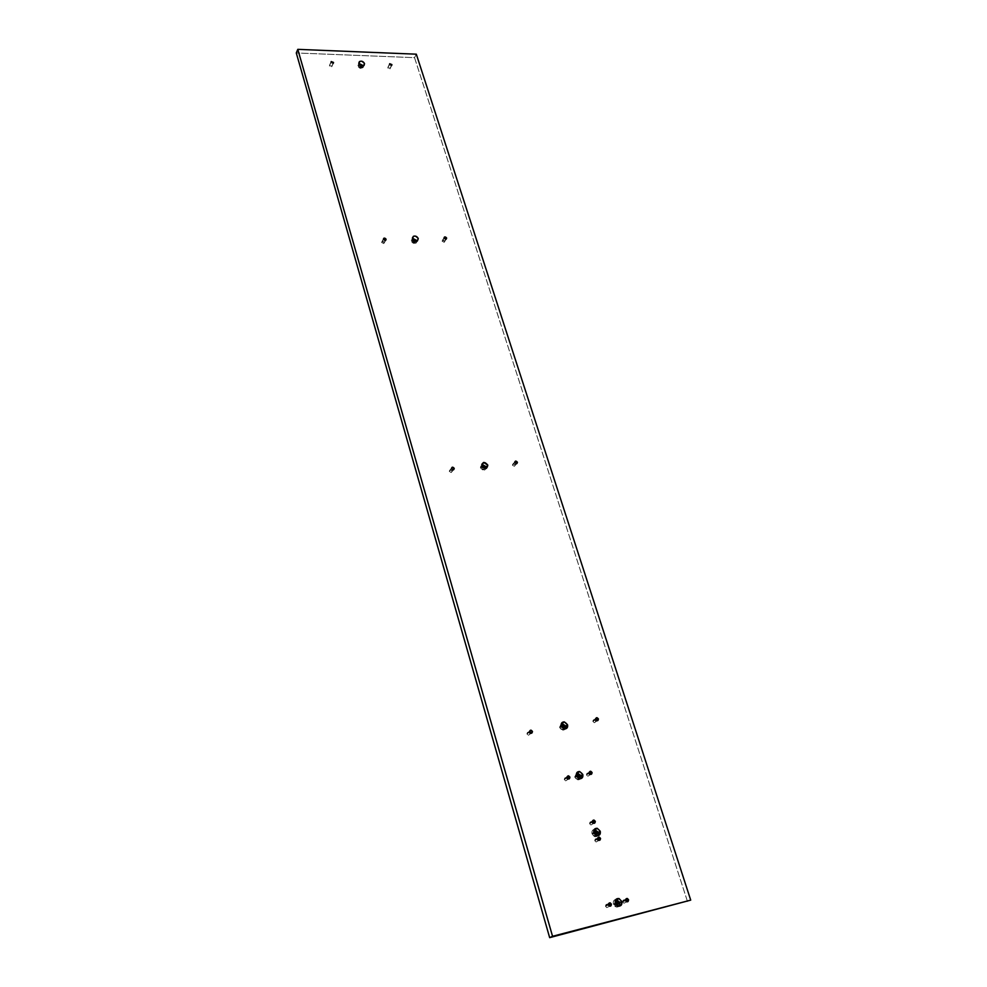 <?xml version="1.0" encoding="UTF-8"?>
<svg xmlns="http://www.w3.org/2000/svg" width="987" height="987" viewBox="0 0 987 987"><rect width="100%" height="100%" fill="white"/><g stroke="black" fill="none" stroke-linecap="round" stroke-linejoin="round"><path stroke-width="0.74" stroke-dasharray="4.93 3.7" d="M687.495 901.55L414.528 57.653L296.285 52.965L414.528 57.653L416.317 54.186L414.528 57.653L687.495 901.55M387.755 67.992L390.173 68.078L387.755 67.992L387.953 67.178L390.173 68.078L391.432 65.561L389.964 68.893L387.755 67.992L389.483 64.513L387.755 67.992M442.139 241.235C442.497 239.718 443.336 239.693 444.643 241.186C444.286 242.703 443.447 242.716 442.139 241.235L442.534 240.162L444.643 241.186L445.89 239.212L444.249 242.259L442.139 241.235L444.125 238.077L442.139 241.235M512.438 465.173C512.771 463.384 513.647 463.298 515.054 464.914C514.72 466.715 513.845 466.802 512.438 465.173L513.215 463.73L515.054 464.914L516.127 463.705L514.276 466.357L512.438 465.173L514.795 462.521L512.438 465.173M592.891 721.448C593.187 719.313 594.088 719.141 595.617 720.929C595.321 723.064 594.421 723.237 592.891 721.448L594.162 719.646L595.617 720.929L596.345 720.411L594.347 722.731L592.891 721.448L595.692 719.461L592.891 721.448M329.411 65.895L331.928 65.993L329.411 65.895L329.609 65.105L331.928 65.993L333.112 63.378L331.731 66.783L329.411 65.895L331.015 62.341L329.411 65.895M381.636 242.506C382.055 240.951 382.931 240.939 384.251 242.457C383.832 243.999 382.968 244.023 381.636 242.506L382.031 241.433L384.251 242.457L385.423 240.421L383.844 243.53L381.636 242.506L383.487 239.286L381.636 242.506M449.307 471.342C449.702 469.504 450.615 469.417 452.034 471.083C451.651 472.921 450.738 473.007 449.307 471.342L450.134 469.874L452.034 471.083L453.021 469.886L451.207 472.563L449.307 471.342L451.503 468.652L449.307 471.342M526.972 733.983C527.329 731.786 528.279 731.601 529.822 733.44C529.476 735.636 528.526 735.821 526.972 733.983L528.378 732.132L530.364 733.045L528.415 735.29L526.972 733.983L529.6 731.996L526.972 733.983M586.463 774.943C586.759 772.71 587.684 772.525 589.239 774.363C588.943 776.584 588.018 776.781 586.463 774.943L587.857 773.068L589.831 773.981L587.833 776.238L586.463 774.943L589.288 773.105L586.463 774.943M622.661 901.933C622.945 899.515 623.895 899.28 625.511 901.205C625.227 903.611 624.277 903.858 622.661 901.933L624.29 899.897L625.943 900.995L623.883 903.228L622.661 901.933L625.721 900.489L622.661 901.933M564.317 779.557C564.638 777.312 565.588 777.114 567.155 778.965C566.822 781.211 565.884 781.408 564.317 779.557L565.773 777.657L567.673 778.62L565.687 780.865L564.317 779.557L567.093 777.719L564.317 779.557M605.524 906.313C605.821 903.882 606.783 903.648 608.399 905.585C608.103 908.015 607.141 908.262 605.524 906.313L607.19 904.277L608.769 905.4L606.734 907.621L605.524 906.313L608.535 904.882L605.524 906.313M589.597 823.701C589.905 821.394 590.843 821.184 592.422 823.059C592.126 825.366 591.176 825.576 589.597 823.701L591.102 821.752L592.916 822.776L590.905 824.996L589.597 823.701L592.484 822.011L589.597 823.701M594.779 840.702C595.087 838.37 596.025 838.148 597.616 840.036C597.32 842.367 596.37 842.59 594.779 840.702L596.321 838.74L598.085 839.777L596.074 841.997L594.779 840.702L597.703 839.061L594.779 840.702M361.723 67.054C361.193 68.831 360.095 68.794 358.454 66.943C358.997 65.167 360.082 65.216 361.723 67.054L361.464 68.128L358.454 66.943L359.293 64.661L359.021 65.734L359.502 64.328L359.021 65.734L362.044 66.919L362.303 65.858C361.76 67.622 360.662 67.585 359.021 65.734L358.454 66.943L358.713 65.882L361.723 67.054L362.303 65.858L361.723 67.054M412.295 240.446L411.764 241.877L412.43 240.779L415.305 242.136L415.885 241.297C414.885 242.74 413.738 242.568 412.43 240.779L412.751 239.286L412.369 240.692C413.713 242.592 414.947 242.79 416.045 241.309C414.947 242.79 413.713 242.592 412.369 240.692L411.764 241.877L414.639 243.234L415.502 241.247L415.169 241.803L414.663 240.988L415.169 241.803C414.651 243.838 413.516 243.863 411.764 241.877L413.676 240.372L412.295 240.446L412.874 239.483M481.829 466.333L480.768 468.27L481.557 467.357L484.037 468.948L484.901 468.418L481.557 467.357L481.804 465.667L481.496 467.295L485.061 468.443L481.496 467.295L480.768 468.27L483.248 469.861L484.395 468.294C483.605 470.367 482.396 470.355 480.768 468.27L481.989 466.16M561.776 729.455L563.454 728.579C562.146 729.936 560.949 729.652 559.851 727.727L561.11 724.964L560.727 727.024L563.614 728.653L560.789 727.049L559.851 727.727L561.776 729.455L562.713 728.776M576.803 779.064L578.518 778.324C577.185 779.557 576.001 779.224 574.965 777.337L576.297 774.511L575.877 776.683L578.629 778.385L575.927 776.707L574.965 777.337L576.803 779.064L577.765 778.435M593.989 835.816L595.753 835.224C594.384 836.31 593.224 835.94 592.262 834.089L593.68 831.449L592.262 834.089L593.261 833.521L593.68 831.177L593.212 833.509L595.815 835.261L593.261 833.521L592.262 834.089L593.989 835.816L594.988 835.249M615.259 905.967L617.035 905.535L613.643 904.24L615.172 901.452L614.691 903.747L615.172 901.415L613.643 904.24L614.691 903.747L615.197 901.217L614.642 903.734L617.06 905.548L614.691 903.747L613.643 904.24L615.259 905.967L616.307 905.474M363.512 65.722L363.031 67.609C360.934 68.522 359.231 67.844 357.936 65.598L358.984 63.378L357.936 65.598C360.724 68.732 362.574 68.794 363.475 65.796L363.512 65.722M362.488 65.87C361.81 67.659 360.625 67.572 358.96 65.635C360.625 67.572 361.81 67.659 362.488 65.87M417.156 241.124L416.156 243.024C414.022 243.653 412.406 242.888 411.308 240.717L412.406 238.2L411.308 240.717C413.861 243.937 415.811 244.073 417.156 241.124M412.43 240.779L412.837 239.422L412.43 240.779M486.468 468.282L484.58 470.096L480.385 467.406L481.816 465.716L480.385 467.406L481.73 464.26L480.385 467.406C482.569 470.651 484.605 470.947 486.468 468.282M481.557 467.357L481.853 465.827L481.557 467.357M565.576 728.875L562.824 730.158L559.567 727.246L561.282 725.988L559.567 727.246L561.541 723.187L559.567 727.246C561.319 730.405 563.33 730.948 565.576 728.875M563.774 728.714L560.727 727.024L563.774 728.714M580.652 778.718L577.802 779.853L574.718 776.929L576.482 775.77L574.718 776.929L576.84 772.685L574.718 776.929C576.383 780.063 578.37 780.668 580.652 778.718M578.801 778.459L575.877 776.683L578.801 778.459M597.9 835.742L594.951 836.705L592.04 833.781L593.866 832.732L592.04 833.781C591.546 831.35 592.323 829.87 594.359 829.327C592.323 829.87 591.546 831.35 592.04 833.781C593.631 836.877 595.58 837.531 597.9 835.742M595.988 835.36L593.212 833.509L595.988 835.36M619.194 906.226L616.172 906.967L613.458 904.043L615.357 903.142L613.458 904.043C612.939 901.365 613.803 899.799 616.048 899.33C613.803 899.799 612.939 901.365 613.458 904.043C614.938 907.102 616.85 907.83 619.194 906.226M617.233 905.659L614.642 903.734L617.233 905.659M387.953 67.178L389.446 64.192M389.964 68.893L391.703 65.413M442.534 240.162L444.076 237.707M444.249 242.259L446.247 239.101M513.215 463.73L514.733 462.015M514.276 466.357L516.633 463.705M594.162 719.646L595.642 718.585M594.347 722.731L597.147 720.757M329.609 65.105L330.978 62.07M331.731 66.783L333.347 63.23M382.031 241.433L383.437 238.977M383.844 243.53L385.707 240.322M450.134 469.874L451.454 468.257M451.207 472.563L453.415 469.861M528.378 732.132L529.55 731.244M528.415 735.29L531.055 733.316M587.857 773.068L589.251 772.155M587.833 776.238L590.67 774.413M624.29 899.897L625.758 899.206M623.883 903.228L626.942 901.797M565.773 777.657L567.056 776.806M565.687 780.865L568.475 779.027M607.19 904.277L608.572 903.623M606.734 907.621L609.744 906.189M591.102 821.752L592.471 820.95M590.905 824.996L593.804 823.318M596.321 838.74L597.69 837.963M596.074 841.997L598.998 840.369M364.092 65.401L363.031 67.609M358.898 62.712L358.38 63.797M361.464 68.128L362.044 66.919M358.713 65.882L359.293 64.661M417.365 241.025L416.156 243.024M414.639 243.234L415.305 242.136M486.011 468.418L484.58 470.096M483.248 469.861L484.037 468.948M564.539 728.912L562.824 730.158M579.579 778.706L577.802 779.853M596.79 835.668L594.951 836.705M618.096 906.078L616.172 906.967"/><path stroke-width="1.48" d="M296.285 52.965L549.66 937.65L690.715 900.132L549.66 937.65L552.547 936.293L297.79 49.35L296.285 52.965L549.66 937.65L690.715 900.132L552.547 936.293L297.79 49.35L416.317 54.186L690.715 900.132L416.317 54.186L297.79 49.35L296.285 52.965M413.676 240.372L414.663 240.988L413.676 240.372M484.321 467.924L485.283 466.925L485.061 468.443L485.283 466.925L481.804 465.667L485.283 466.925L484.901 468.418L485.098 466.999L484.321 467.924L482.063 466.308L484.321 467.924M563.552 727.024L563.454 728.579L563.552 727.024L564.687 726.272L563.774 728.714L564.687 726.272L561.11 724.964L564.687 726.272L563.614 728.653L564.49 726.346L563.552 727.024L561.134 725.309L563.552 727.024M578.703 776.559L578.518 778.324L578.703 776.559L579.862 775.856L578.801 778.459L579.862 775.856L576.297 774.511L579.862 775.856L578.629 778.385L579.665 775.93L578.703 776.559L576.297 774.82L578.703 776.559M596.025 833.225L595.753 835.224L596.025 833.225L597.234 832.584L595.988 835.36L597.234 832.584L593.68 831.177L597.234 832.584L595.815 835.261L597.036 832.658L596.025 833.225L593.68 831.449L596.025 833.225M617.443 903.265L617.035 905.535L617.443 903.265L618.701 902.698L617.233 905.659L618.701 902.698L615.197 901.217L618.701 902.698L617.06 905.548L618.491 902.772L617.443 903.265L615.172 901.452L618.491 902.772L616.875 901.045L615.172 901.415L617.443 903.265M389.483 64.513L391.913 64.599L389.483 64.513L391.703 65.413L391.913 64.599L389.692 63.699L389.483 64.513M444.125 238.077C444.495 236.559 445.334 236.535 446.642 238.027C446.284 239.545 445.445 239.57 444.125 238.077L446.247 239.101L446.642 238.027L444.52 237.003L444.125 238.077M514.795 462.521C515.128 460.719 516.004 460.633 517.41 462.261C517.077 464.063 516.201 464.149 514.795 462.521L516.633 463.705L517.41 462.261L515.559 461.077L514.795 462.521M595.692 719.461C595.975 717.327 596.888 717.154 598.418 718.943C598.134 721.09 597.221 721.263 595.692 719.461L597.147 720.757L598.418 718.943L596.95 717.66L595.692 719.461M331.015 62.341L333.532 62.44L331.015 62.341L333.347 63.23L333.532 62.44L331.213 61.552L331.015 62.341M383.487 239.286C383.906 237.731 384.782 237.719 386.102 239.236C385.695 240.791 384.819 240.803 383.487 239.286L385.707 240.322L386.102 239.236L383.881 238.212L383.487 239.286M451.503 468.652C451.898 466.814 452.811 466.715 454.242 468.381C453.847 470.231 452.934 470.318 451.503 468.652L453.415 469.861L454.242 468.381L452.33 467.172L451.503 468.652M529.6 731.996C529.957 729.8 530.907 729.615 532.462 731.453C532.116 733.662 531.154 733.847 529.6 731.996L531.055 733.316L532.462 731.453L531.006 730.146L529.6 731.996M589.288 773.105C589.584 770.872 590.522 770.687 592.077 772.525C591.781 774.758 590.855 774.955 589.288 773.105L590.67 774.413L592.077 772.525L590.695 771.229L589.288 773.105M625.721 900.489C625.992 898.071 626.955 897.825 628.571 899.762C628.287 902.18 627.337 902.426 625.721 900.489L626.942 901.797L628.571 899.762L627.337 898.454L625.721 900.489M567.093 777.719C567.414 775.474 568.364 775.276 569.931 777.139C569.61 779.385 568.66 779.582 567.093 777.719L568.475 779.027L569.931 777.139L568.549 775.819L567.093 777.719M608.535 904.882C608.831 902.451 609.793 902.204 611.422 904.154C611.126 906.584 610.163 906.831 608.535 904.882L609.744 906.189L611.422 904.154L610.2 902.846L608.535 904.882M592.484 822.011C592.792 819.691 593.73 819.481 595.321 821.369C595.013 823.676 594.075 823.886 592.484 822.011L593.804 823.318L595.321 821.369L594.001 820.061L592.484 822.011M597.703 839.061C597.999 836.729 598.949 836.507 600.54 838.407C600.244 840.739 599.294 840.961 597.703 839.061L598.998 840.369L600.54 838.407L599.245 837.099L597.703 839.061M364.536 63.587C363.635 66.585 361.785 66.511 358.984 63.378C359.897 60.392 361.748 60.454 364.536 63.587L363.512 65.722L364.536 63.587C363.228 61.33 361.526 60.663 359.428 61.576L358.984 63.378C360.292 65.635 361.995 66.302 364.092 65.401L364.536 63.587M418.266 238.595C417.402 242.049 415.478 242.086 412.517 238.706C413.393 235.264 415.317 235.214 418.266 238.595L417.156 241.124L418.266 238.595C417.168 236.424 415.539 235.646 413.405 236.288L412.517 238.706C413.615 240.877 415.231 241.642 417.365 241.025L418.266 238.595M487.825 465.136C487.023 469.22 485.012 469.417 481.816 465.716C482.631 461.632 484.642 461.435 487.825 465.136L486.381 466.814L486.468 468.282L486.381 466.814L487.825 465.136L483.605 462.434L481.816 465.716L486.011 468.418L487.825 465.136M567.55 724.803C566.834 729.677 564.749 730.084 561.282 725.988C562.01 721.115 564.095 720.72 567.55 724.803L565.835 726.05L565.576 728.875L565.835 726.05L567.55 724.803L564.268 721.879C561.837 721.978 560.838 723.348 561.282 725.988L564.539 728.912C566.994 728.838 567.994 727.468 567.55 724.803M582.799 774.462C582.108 779.496 579.998 779.94 576.482 775.77C577.185 770.736 579.295 770.304 582.799 774.462L581.022 775.609L580.652 778.718L581.022 775.609L582.799 774.462L579.677 771.526C577.099 771.513 576.038 772.932 576.482 775.77L579.579 778.706C582.17 778.731 583.243 777.312 582.799 774.462M600.244 831.264C599.578 836.495 597.443 836.976 593.866 832.732C594.544 827.513 596.679 827.02 600.244 831.264L598.406 832.312L597.9 835.742L598.406 832.312L600.244 831.264L597.295 828.327C594.556 828.204 593.421 829.672 593.866 832.732L596.79 835.668C599.541 835.804 600.701 834.348 600.244 831.264M621.798 901.489C621.168 906.954 619.022 907.497 615.357 903.142C616.011 897.689 618.158 897.134 621.798 901.489L619.885 902.402L619.194 906.226L619.885 902.402L621.798 901.489L619.059 898.552C616.135 898.281 614.913 899.811 615.357 903.142L618.096 906.078C621.02 906.362 622.266 904.832 621.798 901.489M391.432 65.561L391.913 64.599L391.432 65.561M445.89 239.212L446.642 238.027L445.89 239.212M516.127 463.705L517.41 462.261L516.127 463.705M596.345 720.411L598.418 718.943L596.345 720.411M333.112 63.378L333.532 62.44L333.112 63.378M385.423 240.421L386.102 239.236L385.423 240.421M453.021 469.886L454.242 468.381L453.021 469.886M530.364 733.045L532.462 731.453L530.364 733.045M589.831 773.981L592.077 772.525L589.831 773.981M625.943 900.995L628.571 899.762L625.943 900.995M567.673 778.62L569.931 777.139L567.673 778.62M608.769 905.4L611.422 904.154L608.769 905.4M592.916 822.776L595.321 821.369L592.916 822.776M598.085 839.777L600.54 838.407L598.085 839.777M359.009 63.452L363.463 65.747L359.009 63.452M359.502 64.328L362.488 65.87L359.502 64.328M359.626 64.476L362.463 65.759L359.626 64.476M412.406 238.2L417.057 240.606L412.406 238.2M412.751 239.286L416.045 241.309L412.751 239.286M412.837 239.422L415.996 240.618L415.885 241.297L412.837 239.422M481.73 464.26L486.381 466.814L481.73 464.26M481.853 465.827L485.098 466.999L482.618 465.42L481.853 465.827M561.541 723.187L565.835 726.05L561.541 723.187M561.122 725.137L564.49 726.346L562.553 724.618L561.122 725.137M576.84 772.685L581.022 775.609L576.84 772.685M576.297 774.696L579.665 775.93L577.827 774.203L576.297 774.696M594.359 829.327L598.406 832.312L594.359 829.327M593.68 831.375L597.036 832.658L595.297 830.918L593.68 831.375M616.048 899.33L619.885 902.402L616.048 899.33M444.076 237.707L444.52 237.003M514.733 462.015L515.559 461.077M595.642 718.585L596.95 717.66M383.437 238.977L383.881 238.212M451.454 468.257L452.33 467.172M529.55 731.244L531.006 730.146M589.251 772.155L590.695 771.229M625.758 899.206L627.337 898.454M567.056 776.806L568.549 775.819M608.572 903.623L610.2 902.846M592.471 820.95L594.001 820.061M597.69 837.963L599.245 837.099M359.428 61.576L358.898 62.712M413.405 236.288L412.406 237.953M483.605 462.434L482.174 464.124M481.989 466.16L482.618 465.42M564.268 721.879L562.565 723.138M561.615 725.309L562.553 724.618M579.677 771.526L577.913 772.685M576.864 774.832L577.827 774.203M597.295 828.327L595.469 829.388M594.297 831.498L595.297 830.918M619.059 898.552L617.134 899.465M615.826 901.538L616.875 901.045"/></g></svg>
